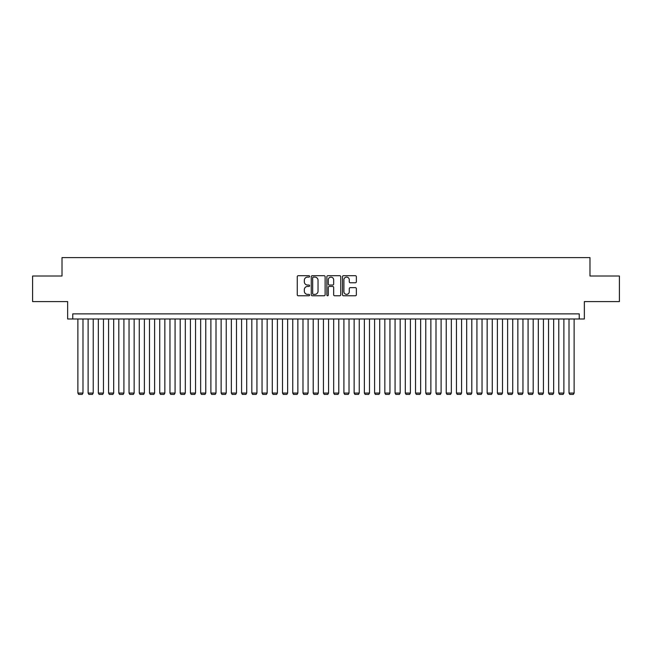 <?xml version="1.0" encoding="UTF-8"?>
<svg xmlns="http://www.w3.org/2000/svg" width="652" height="652" viewBox="0 0 652 652"><rect width="100%" height="100%" fill="white"/><g stroke="black" fill="none" stroke-linecap="round" stroke-linejoin="round"><path stroke-width="0.98" d="M309.627 276.399A0.701 0.701 0 0 0 308.926 275.698L298.257 275.698A1.002 1.002 0 0 0 297.255 276.701L297.255 294.777A1.002 1.002 0 0 0 298.257 295.78L308.926 295.78A0.701 0.701 0 0 0 309.627 295.079A0.701 0.701 0 0 0 308.926 294.378L307.548 294.378A3.211 3.211 0 0 1 304.329 291.159L304.329 289.651A3.211 3.211 0 0 1 307.548 286.44L308.926 286.44A0.701 0.701 0 0 0 309.627 285.739A0.701 0.701 0 0 0 308.926 285.038L307.548 285.038A3.211 3.211 0 0 1 304.329 281.819L304.329 280.311A3.211 3.211 0 0 1 307.548 277.1L308.926 277.1A0.701 0.701 0 0 0 309.627 276.399M355.348 282.772A1.002 1.002 0 0 0 356.359 281.77L356.359 276.701A1.002 1.002 0 0 0 355.348 275.698L343.498 275.698A1.002 1.002 0 0 0 342.496 276.701L342.496 294.777A1.002 1.002 0 0 0 343.498 295.78L355.348 295.78A1.002 1.002 0 0 0 356.359 294.777L356.359 288.649A1.002 1.002 0 0 0 355.348 287.646L350.279 287.646A1.002 1.002 0 0 0 349.276 288.649L349.276 291.688A2.689 2.689 0 0 1 346.587 294.378A2.689 2.689 0 0 1 343.906 291.688L343.906 279.789A2.689 2.689 0 0 1 346.587 277.1A2.689 2.689 0 0 1 349.276 279.789L349.276 281.77A1.002 1.002 0 0 0 350.279 282.772L355.348 282.772M579.237 318.991L584.355 318.991L584.355 301.599L619.4 301.599L619.4 276.016L589.987 276.016L589.987 257.597L62.013 257.597L62.013 276.016L32.6 276.016L32.6 301.599L67.645 301.599L67.645 318.991L579.237 318.991L579.237 313.873L72.763 313.873L72.763 318.991M325.12 276.701A1.002 1.002 0 0 0 324.117 275.698L312.267 275.698A1.002 1.002 0 0 0 311.265 276.701L311.265 294.777A1.002 1.002 0 0 0 312.267 295.78L324.117 295.78A1.002 1.002 0 0 0 325.12 294.777L325.12 276.701M327.883 275.698L339.733 275.698A1.002 1.002 0 0 1 340.735 276.701L340.735 294.777A1.002 1.002 0 0 1 339.733 295.78L334.663 295.78A1.002 1.002 0 0 1 333.661 294.777L333.661 287.442A1.002 1.002 0 0 0 332.65 286.44L329.293 286.44A1.002 1.002 0 0 0 328.282 287.442L328.282 295.079A0.701 0.701 0 0 1 327.581 295.78A0.701 0.701 0 0 1 326.88 295.079L326.88 276.701A1.002 1.002 0 0 1 327.883 275.698M313.368 277.1A0.701 0.701 0 0 0 312.667 277.801L312.667 293.669A0.701 0.701 0 0 0 313.368 294.378L314.826 294.378A3.211 3.211 0 0 0 318.037 291.159L318.037 280.311A3.211 3.211 0 0 0 314.826 277.1L313.368 277.1M333.661 279.838A2.689 2.689 0 0 0 330.971 277.149A2.689 2.689 0 0 0 328.282 279.838L328.282 284.027A1.002 1.002 0 0 0 329.293 285.038L332.65 285.038A1.002 1.002 0 0 0 333.661 284.027L333.661 279.838M82.991 318.991L82.991 393.066L77.873 393.066L77.873 318.991M82.991 393.066L82.225 394.403L78.647 394.403L77.873 393.066M93.228 318.991L93.228 393.066L88.11 393.066L88.11 318.991M93.228 393.066L92.454 394.403L88.876 394.403L88.11 393.066M103.456 318.991L103.456 393.066L98.338 393.066L98.338 318.991M103.456 393.066L102.69 394.403L99.104 394.403L98.338 393.066M113.684 318.991L113.684 393.066L108.574 393.066L108.574 318.991M113.684 393.066L112.918 394.403L109.34 394.403L108.574 393.066M123.921 318.991L123.921 393.066L118.803 393.066L118.803 318.991M123.921 393.066L123.155 394.403L119.569 394.403L118.803 393.066M134.149 318.991L134.149 393.066L129.039 393.066L129.039 318.991M134.149 393.066L133.383 394.403L129.805 394.403L129.039 393.066M144.385 318.991L144.385 393.066L139.267 393.066L139.267 318.991M144.385 393.066L143.619 394.403L140.033 394.403L139.267 393.066M154.614 318.991L154.614 393.066L149.504 393.066L149.504 318.991M154.614 393.066L153.848 394.403L150.27 394.403L149.504 393.066M164.85 318.991L164.85 393.066L159.732 393.066L159.732 318.991M164.85 393.066L164.084 394.403L160.498 394.403L159.732 393.066M175.078 318.991L175.078 393.066L169.96 393.066L169.96 318.991M175.078 393.066L174.312 394.403L170.734 394.403L169.96 393.066M185.315 318.991L185.315 393.066L180.196 393.066L180.196 318.991M185.315 393.066L184.54 394.403L180.963 394.403L180.196 393.066M195.543 318.991L195.543 393.066L190.425 393.066L190.425 318.991M195.543 393.066L194.777 394.403L191.191 394.403L190.425 393.066M205.771 318.991L205.771 393.066L200.661 393.066L200.661 318.991M205.771 393.066L205.005 394.403L201.427 394.403L200.661 393.066M216.008 318.991L216.008 393.066L210.889 393.066L210.889 318.991M216.008 393.066L215.242 394.403L211.655 394.403L210.889 393.066M226.236 318.991L226.236 393.066L221.126 393.066L221.126 318.991M226.236 393.066L225.47 394.403L221.892 394.403L221.126 393.066M236.472 318.991L236.472 393.066L231.354 393.066L231.354 318.991M236.472 393.066L235.706 394.403L232.12 394.403L231.354 393.066M246.7 318.991L246.7 393.066L241.59 393.066L241.59 318.991M246.7 393.066L245.934 394.403L242.357 394.403L241.59 393.066M256.937 318.991L256.937 393.066L251.819 393.066L251.819 318.991M256.937 393.066L256.171 394.403L252.585 394.403L251.819 393.066M267.165 318.991L267.165 393.066L262.047 393.066L262.047 318.991M267.165 393.066L266.399 394.403L262.821 394.403L262.047 393.066M277.402 318.991L277.402 393.066L272.283 393.066L272.283 318.991M277.402 393.066L276.627 394.403L273.049 394.403L272.283 393.066M287.63 318.991L287.63 393.066L282.512 393.066L282.512 318.991M287.63 393.066L286.864 394.403L283.286 394.403L282.512 393.066M297.866 318.991L297.866 393.066L292.748 393.066L292.748 318.991M297.866 393.066L297.092 394.403L293.514 394.403L292.748 393.066M308.094 318.991L308.094 393.066L302.976 393.066L302.976 318.991M308.094 393.066L307.328 394.403L303.742 394.403L302.976 393.066M318.323 318.991L318.323 393.066L313.213 393.066L313.213 318.991M318.323 393.066L317.557 394.403L313.979 394.403L313.213 393.066M328.559 318.991L328.559 393.066L323.441 393.066L323.441 318.991M328.559 393.066L327.793 394.403L324.207 394.403L323.441 393.066M338.787 318.991L338.787 393.066L333.677 393.066L333.677 318.991M338.787 393.066L338.021 394.403L334.443 394.403L333.677 393.066M349.024 318.991L349.024 393.066L343.906 393.066L343.906 318.991M349.024 393.066L348.258 394.403L344.672 394.403L343.906 393.066M359.252 318.991L359.252 393.066L354.134 393.066L354.134 318.991M359.252 393.066L358.486 394.403L354.908 394.403L354.134 393.066M369.488 318.991L369.488 393.066L364.37 393.066L364.37 318.991M369.488 393.066L368.714 394.403L365.136 394.403L364.37 393.066M379.717 318.991L379.717 393.066L374.598 393.066L374.598 318.991M379.717 393.066L378.951 394.403L375.373 394.403L374.598 393.066M389.953 318.991L389.953 393.066L384.835 393.066L384.835 318.991M389.953 393.066L389.179 394.403L385.601 394.403L384.835 393.066M400.181 318.991L400.181 393.066L395.063 393.066L395.063 318.991M400.181 393.066L399.415 394.403L395.829 394.403L395.063 393.066M410.41 318.991L410.41 393.066L405.299 393.066L405.299 318.991M410.41 393.066L409.643 394.403L406.066 394.403L405.299 393.066M420.646 318.991L420.646 393.066L415.528 393.066L415.528 318.991M420.646 393.066L419.88 394.403L416.294 394.403L415.528 393.066M430.874 318.991L430.874 393.066L425.764 393.066L425.764 318.991M430.874 393.066L430.108 394.403L426.53 394.403L425.764 393.066M441.111 318.991L441.111 393.066L435.992 393.066L435.992 318.991M441.111 393.066L440.344 394.403L436.758 394.403L435.992 393.066M451.339 318.991L451.339 393.066L446.229 393.066L446.229 318.991M451.339 393.066L450.573 394.403L446.995 394.403L446.229 393.066M461.575 318.991L461.575 393.066L456.457 393.066L456.457 318.991M461.575 393.066L460.809 394.403L457.223 394.403L456.457 393.066M471.803 318.991L471.803 393.066L466.685 393.066L466.685 318.991M471.803 393.066L471.037 394.403L467.46 394.403L466.685 393.066M482.04 318.991L482.04 393.066L476.922 393.066L476.922 318.991M482.04 393.066L481.266 394.403L477.688 394.403L476.922 393.066M492.268 318.991L492.268 393.066L487.15 393.066L487.15 318.991M492.268 393.066L491.502 394.403L487.916 394.403L487.15 393.066M502.496 318.991L502.496 393.066L497.386 393.066L497.386 318.991M502.496 393.066L501.73 394.403L498.152 394.403L497.386 393.066M512.733 318.991L512.733 393.066L507.615 393.066L507.615 318.991M512.733 393.066L511.967 394.403L508.381 394.403L507.615 393.066M522.961 318.991L522.961 393.066L517.851 393.066L517.851 318.991M522.961 393.066L522.195 394.403L518.617 394.403L517.851 393.066M533.197 318.991L533.197 393.066L528.079 393.066L528.079 318.991M533.197 393.066L532.431 394.403L528.845 394.403L528.079 393.066M543.426 318.991L543.426 393.066L538.316 393.066L538.316 318.991M543.426 393.066L542.66 394.403L539.082 394.403L538.316 393.066M553.662 318.991L553.662 393.066L548.544 393.066L548.544 318.991M553.662 393.066L552.896 394.403L549.31 394.403L548.544 393.066M563.89 318.991L563.89 393.066L558.772 393.066L558.772 318.991M563.89 393.066L563.124 394.403L559.546 394.403L558.772 393.066M574.127 318.991L574.127 393.066L569.009 393.066L569.009 318.991M574.127 393.066L573.352 394.403L569.775 394.403L569.009 393.066"/></g></svg>
